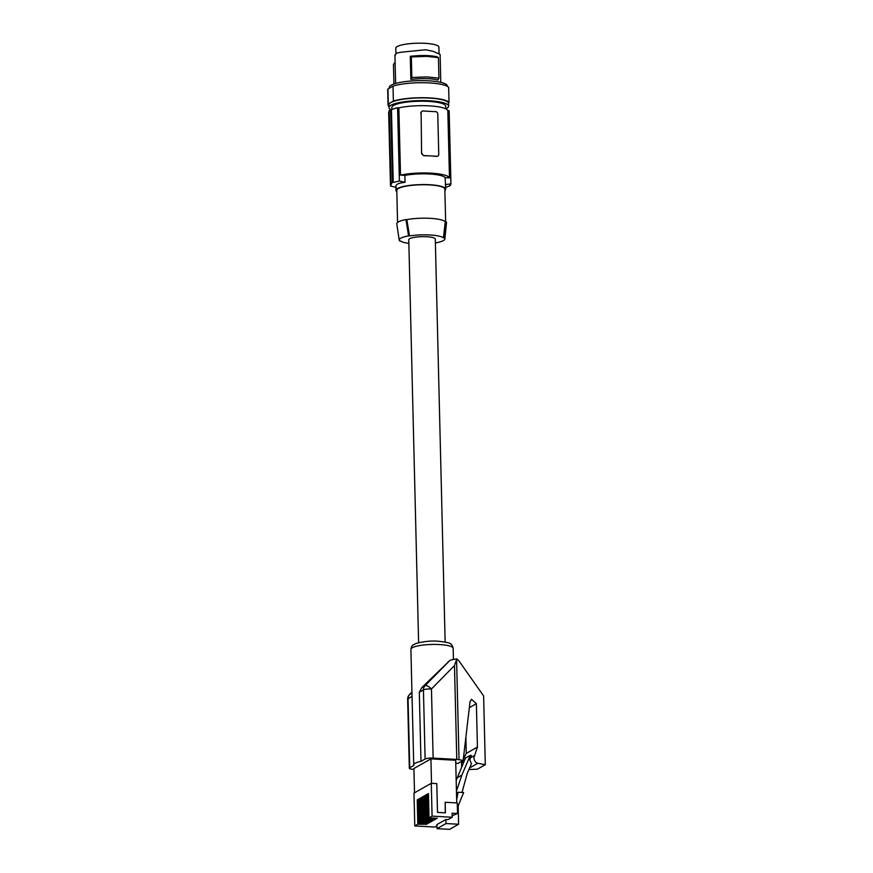 <?xml version="1.0" encoding="UTF-8"?>
<svg xmlns="http://www.w3.org/2000/svg" width="873" height="873" viewBox="0 0 873 873"><rect width="100%" height="100%" fill="white"/><g stroke="black" fill="none" stroke-linecap="round" stroke-linejoin="round"><path stroke-width="1.31" d="M391.912 109.529L391.857 107.477A26.943 5.587 -1.4 0 1 393.57 105.447A26.943 5.587 -1.4 0 1 423.525 101.213A26.943 5.587 -1.4 0 1 445.721 106.168L445.787 108.841A29.846 6.187 178.6 0 0 446.66 108.383A29.846 6.187 178.6 0 0 448.624 106.091A29.846 6.187 178.6 0 0 424.125 100.602A29.846 6.187 178.6 0 0 390.918 105.262A29.846 6.187 178.6 0 0 388.954 107.554L388.889 104.847A29.846 6.187 -1.4 0 1 390.853 102.556L388.321 103.996A30.675 6.362 178.6 0 0 388.059 104.869A30.675 6.362 178.6 0 0 388.921 106.31M388.954 107.554A29.846 6.187 178.6 0 0 390.962 109.703M390.853 102.556A29.846 6.187 -1.4 0 1 422.663 97.885A29.846 6.187 -1.4 0 1 448.416 102.807L449.017 102.425A30.675 6.362 178.6 0 0 428.654 97.863A30.675 6.362 178.6 0 0 393.374 101.126L390.853 102.556M449.017 102.425L448.657 87.42A30.675 6.362 -1.4 0 0 428.294 82.87A30.675 6.362 -1.4 0 0 393.014 86.132L393.374 101.126M447.303 86.34L447.292 85.816A29.016 6.024 178.6 0 0 417.752 80.676A29.016 6.024 178.6 0 0 389.293 87.398L389.314 88.228M388.059 104.869L387.699 89.864A30.675 6.362 -1.4 0 1 387.961 88.991L393.014 86.132M388.321 103.996L387.961 88.991M395.054 54.683L394.956 55.73L396.407 53.144L401.122 52.227L425.566 49.761L433.041 51.3L440.101 54.41M438.923 78.188L437.93 80.01C431.415 78.384 422.39 78.188 410.856 79.399L410.288 56.298C421.823 55.086 430.847 55.294 437.362 56.909L438.421 57.662L426.548 56.363L411.347 56.952L411.849 77.479L427.05 76.889L438.923 78.188L438.421 57.662M395.927 53.46L395.796 48.211A21.552 4.474 -1.4 0 1 408.542 43.803A21.552 4.474 -1.4 0 1 438.89 47.153L439.054 53.831M410.288 56.298L411.347 56.952M410.856 79.399L411.849 77.479M395.12 62.125L393.461 64.482L393.93 83.994M395.884 187.291A145.071 132.325 -119.6 0 1 390.504 186.014L391.759 183.275A145.071 132.325 -119.6 0 1 390.973 183.046L389.205 110.533A31.09 6.449 -1.4 0 1 390.678 109.692L391.453 109.736A30.26 6.275 -1.4 0 1 397.586 107.772L398.863 107.848A29.016 6.024 -1.4 0 1 429.254 105.862A29.016 6.024 -1.4 0 1 447.827 110.587L449.104 110.653A30.26 6.275 -1.4 0 1 449.159 110.991L450.948 184.083L449.617 185.578A145.071 132.325 60.4 0 0 450.392 185.447L448.918 186.287A145.071 132.325 -119.6 0 1 448.144 186.418L445.645 187.553M390.504 186.014L388.66 112.464A30.26 6.275 -1.4 0 1 389.216 111.22M391.453 109.736L393.232 182.435L399.376 180.995L397.586 107.772M390.973 183.046L392.457 182.217A145.071 132.325 60.4 0 0 393.232 182.435M395.862 186.386L395.96 190.369A24.87 5.162 178.6 0 0 396.822 191.667M396.178 187.346C394.978 184.749 397.935 183.068 405.039 182.326A145.071 132.325 60.4 0 1 399.376 180.995M392.457 182.217L390.678 109.692M445.11 177.623L449.475 177.874A29.016 6.024 178.6 0 0 430.902 173.149A29.016 6.024 178.6 0 0 400.511 175.135L404.876 175.386A24.87 5.162 -1.4 0 1 410.397 174.545A24.87 5.162 -1.4 0 1 445.11 177.623L445.579 185.131M404.876 175.386L405.039 182.326M444.881 190.489A24.87 5.162 178.6 0 0 445.677 189.157A24.87 5.162 178.6 0 0 410.67 185.283A24.87 5.162 178.6 0 0 395.96 190.369M445.274 184.563A145.071 132.325 60.4 0 0 450.894 183.865L449.104 110.653M449.475 177.874L447.827 110.587M398.863 107.848L400.511 175.135M422.106 153.43A2.073 1.888 60.4 0 0 424.092 155.569L436.871 156.278A2.073 1.888 60.4 0 0 438.759 154.357L437.766 113.828A2.073 1.888 60.4 0 0 435.78 111.689L423.001 110.98A2.073 1.888 60.4 0 0 421.113 112.901L421.604 153.713L423.798 155.732A29.016 6.024 -1.4 0 1 430.476 155.929A29.016 6.024 -1.4 0 1 436.576 156.442L437.624 156.158M421.604 153.713L421.113 112.901M421.855 111.318L420.622 113.184M397.564 222.473L396.789 190.347A24.04 4.987 -1.4 0 1 398.361 188.503A24.04 4.987 -1.4 0 1 425.118 184.749A24.04 4.987 -1.4 0 1 444.848 189.168L445.645 221.786M445.285 221.764A24.04 4.987 178.6 0 0 406.851 219.614L409.513 235.961A22 4.561 178.6 0 1 443.419 237.849L444.357 237.903A22.829 4.736 178.6 0 1 444.859 238.984L446.496 222.735A24.87 5.162 -1.4 0 0 446.19 221.807L445.285 221.764L443.419 237.849M444.859 238.984A22.829 4.736 178.6 0 1 435.485 242.934L435.387 242.923M409.513 235.961L408.575 235.906A22.829 4.736 178.6 0 0 399.212 240.097A22.829 4.736 178.6 0 0 399.714 240.937L400.642 240.981A22 4.561 178.6 0 0 408.859 243.381M418.614 642.692L408.771 239.737A13.259 2.75 -1.4 0 1 426.766 236.736A13.259 2.75 -1.4 0 1 435.289 239.093L445.143 642.048M446.19 221.807L444.357 237.903M408.575 235.906L405.956 219.57L406.851 219.614M399.212 240.097L396.789 223.946A24.87 5.162 -1.4 0 1 405.956 219.57M421.91 687.488L449.137 661.177L425.02 685.709L421.91 687.488L419.302 692.278L420.993 761.376A21.138 4.387 178.6 0 0 413.726 764.879A21.138 4.387 178.6 0 0 413.889 765.392L409.743 767.749A6.22 1.288 178.6 0 0 409.328 768.229A6.22 1.288 178.6 0 0 413.333 769.331L413.933 769.364M469.347 707.687L476.374 703.682L477.433 747.048L473.886 757.677C474.203 760.798 475.512 762.653 477.826 763.264L485.301 764.693L483.62 695.934L458.86 660.774L456.819 658.875L450.817 659.988L448.165 661.734M450.817 659.988L449.137 661.177M456.819 658.875L454.484 665.542L456.775 759.423A6.22 1.288 178.6 0 1 459.023 759.674L456.579 659.595M476.374 703.682L471.485 699.273L470.034 701.772L463.159 760.47L459.023 759.674M463.159 760.47L458.074 763.362L455.761 763.231M414.511 792.804L413.911 768.513L430.913 758.877L455.684 760.263L456.732 802.942M456.775 759.423L433.139 758.102A6.22 1.288 178.6 0 0 425.118 759.03L420.993 761.376M429.036 817.859L437.373 818.317L428.327 818.252L427.737 793.939L428.447 793.535L429.036 817.859L432.08 816.135L431.273 783.299L413.977 793.11L414.784 825.934L434.918 827.058L436.958 825.902M431.273 783.299L436.795 783.605L437.493 812.392L445.426 812.828L445.175 802.287L445.285 812.828M428.327 818.252L427.541 818.71L435.878 819.169L426.832 819.103L426.231 794.79L426.941 794.386L427.541 818.71M426.832 819.103L426.035 819.561L434.372 820.02L425.326 819.965L424.736 795.641L425.446 795.238L426.035 819.561M425.326 819.965L432.877 820.871L423.831 820.816L423.23 796.492L423.94 796.089L424.54 820.413M423.831 820.816L431.371 821.722L422.325 821.668L421.735 797.344L422.434 796.94L423.034 821.264M422.325 821.668L429.865 822.573L420.819 822.519L420.229 798.195L420.939 797.791L421.528 822.115M420.819 822.519L428.37 823.425L419.324 823.37L418.724 799.046L419.433 798.642L420.033 822.966M419.324 823.37L426.864 824.287L417.818 824.221L417.229 799.897L417.938 799.493L418.527 823.817M417.818 824.221L414.784 825.934M432.08 816.135L452.203 817.259L448.056 819.605L445.928 819.485L446.027 823.545L437.024 828.652L449.606 829.35L458.609 824.243L458.161 805.899L463.639 792.542L458.096 792.237L456.655 799.864M437.024 828.652L436.926 824.592L445.928 819.485M452.203 817.259L452.105 813.2L457.528 813.505L452.17 815.786M445.175 802.287L457.266 802.964L457.528 813.505M430.913 758.877L431.513 783.31M446.027 823.545L458.609 824.243M456.492 793.142L458.096 792.237M462.013 792.455L467.23 773.413L471.475 763.733L469.816 759.99L471.322 755.418L470.263 755.363L461.861 775.137L456.448 791.025M456.186 780.418L465.462 758.091L470.263 755.363M457.048 777.854L461.861 775.137M461.653 767.029L461.566 762.86L462.603 760.787M463.279 759.423L466.28 753.41L477.433 747.048M466.28 753.41L465.887 737.172M468.932 769.528L477.345 769.211L485.301 764.693M425.118 759.03L423.427 689.921A6.22 1.288 -1.4 0 1 431.448 688.983A6.22 2.466 -135.5 0 0 425.02 685.709A6.22 5.664 60.2 0 0 423.427 689.921L419.302 692.278M417.949 799.941L417.229 799.897M419.444 799.09L418.724 799.046M420.95 798.228L420.229 798.195M422.445 797.376L421.735 797.344M423.951 796.525L423.23 796.492M425.457 795.674L424.736 795.641M426.952 794.823L426.231 794.79M428.457 793.972L427.737 793.939M453.174 648.312C452.334 645.365 451.406 643.881 450.381 643.837C450.25 642.975 446.234 642.113 438.333 641.251C431.557 640.618 424.125 641.349 416.039 643.466C411.903 645.802 412.198 644.492 410.899 649.348A21.138 4.387 -1.4 0 1 439.577 644.558A21.138 4.387 -1.4 0 1 453.174 648.312L453.425 658.951M474.203 755.658L470.209 757.939M464.021 761.463L461.566 762.86M469.63 767.934L477.826 763.264M411.98 693.173L409.644 694.504L411.947 692.158M409.743 767.749L408.051 698.706A6.22 5.664 -119.8 0 1 409.644 694.504A6.22 2.466 -135.5 0 0 409.426 694.668A6.22 6.22 0 0 0 407.647 699.186A6.22 1.288 -1.4 0 1 408.051 698.706L412.056 696.414M433.139 758.102L431.448 688.983L454.484 665.542M448.547 102.719L448.624 106.091M394.945 55.545L395.622 83.459M440.112 54.442L440.789 82.357M445.579 185.098L445.677 189.157M410.899 649.348L413.726 764.879M409.328 768.229L407.647 699.186M411.947 692.103L409.426 694.668"/></g></svg>
